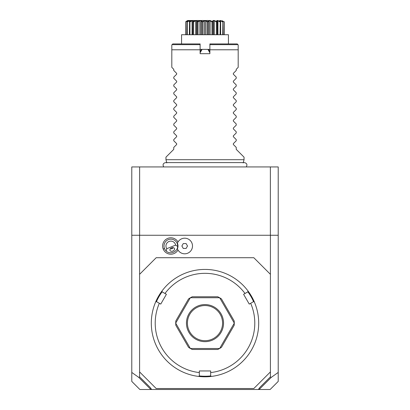 <?xml version="1.0" encoding="UTF-8"?>
<svg xmlns="http://www.w3.org/2000/svg" width="410" height="410" viewBox="0 0 410 410"><rect width="100%" height="100%" fill="white"/><g stroke="black" fill="none" stroke-linecap="round" stroke-linejoin="round"><path stroke-width="0.61" d="M131.784 166.926L278.216 166.926L278.216 235.263L131.784 235.263L131.784 166.926M131.784 372.434L138.821 377.446L139.595 376.867L150.096 387.363L151.644 389.5L139.866 389.5L131.784 381.423L131.784 235.263M258.91 388.736L259.181 389.5L270.134 389.5L278.216 381.423L278.216 235.263M151.644 389.5L258.356 389.5L259.904 387.363L270.405 376.867L270.405 235.263M270.405 376.867L271.179 377.446L278.216 372.434M270.405 274.31L253.81 257.716L156.189 257.716L139.595 274.31L139.595 235.263M166.757 248.685L175.634 245.129A4.879 4.879 0 0 0 169.017 241.469A4.879 4.879 0 0 0 166.757 248.685L166.193 251.017A6.832 6.832 0 0 1 164.492 248.542L163.216 249.054A8.205 8.205 0 0 1 167.295 238.594A8.205 8.205 0 0 1 177.991 241.992M163.216 249.054A8.205 8.205 0 0 0 177.991 250.008M139.595 376.867L139.595 371.926L156.189 388.526L253.81 388.526L270.405 371.926M139.595 274.31L139.595 371.926M211.314 376.436A53.689 53.689 0 0 0 254.333 301.929L253.503 301.652L250.669 303.292A49.784 49.784 0 0 1 210.663 372.582L210.663 375.857L211.314 376.436A53.689 53.689 0 0 1 198.686 376.436A53.689 53.689 0 0 0 205 376.81M256.793 308.976L256.875 309.284M256.957 309.596L257.106 310.17M257.121 310.226L257.183 310.493M256.957 309.581L256.875 309.278M250.669 303.292L249.254 304.107L243.596 294.298L247.84 291.848L248.014 290.992A53.689 53.689 0 0 1 254.333 301.929M243.145 285.334L242.699 284.894M242.694 284.883L242.269 284.468M248.014 290.992A53.689 53.689 0 0 0 205 269.426L205 269.426A53.689 53.689 0 0 0 161.986 290.992L162.16 291.848L166.404 294.298L160.746 304.107L156.497 301.652L155.667 301.929A53.689 53.689 0 0 1 161.986 290.992M218.648 375.047L218.96 374.965M219.268 374.878L219.57 374.796M219.868 374.709L220.149 374.627M223.178 373.638L223.916 373.366M222.235 373.966L221.687 374.151M210.663 372.582L210.663 370.953L199.337 370.953L199.337 372.582A49.784 49.784 0 0 1 159.331 303.292M199.27 375.914A53.105 53.105 0 0 0 210.73 375.914M191.352 375.047L190.43 374.796M189.84 374.622L190.132 374.709M166.855 285.334L167.3 284.894M167.306 284.883L167.731 284.468M153.125 309.278L153.043 309.581M153.043 309.596L152.894 310.17M152.817 310.493L152.889 310.196M153.125 309.284L153.207 308.976M155.667 301.929A53.689 53.689 0 0 0 198.686 376.436L199.337 375.857L199.337 372.582M156.415 301.683A53.105 53.105 0 0 1 162.145 291.761M245.006 293.483A49.784 49.784 0 0 0 164.994 293.483M190.327 348.464A29.284 29.284 0 0 0 190.389 348.5A29.284 29.284 0 0 1 190.327 348.464L188.559 347.352L175.793 325.243L175.716 323.157A29.284 29.284 0 0 1 175.716 323.08A29.284 29.284 0 0 0 175.716 323.157L190.327 348.464M190.389 297.737A29.284 29.284 0 0 0 190.327 297.778A29.284 29.284 0 0 1 190.389 297.737L192.234 296.763L217.766 296.763L219.611 297.737L190.389 297.737M219.673 297.778A29.284 29.284 0 0 0 219.611 297.737A29.284 29.284 0 0 1 219.673 297.778L221.441 298.885L234.207 320.994L234.284 323.08L219.673 297.778M234.284 323.157A29.284 29.284 0 0 0 234.284 323.08A29.284 29.284 0 0 1 234.284 323.157L234.207 325.243L221.441 347.352L219.673 348.464L234.284 323.157M219.611 348.5A29.284 29.284 0 0 0 219.673 348.464A29.284 29.284 0 0 1 219.611 348.5L217.766 349.474L192.234 349.474L190.389 348.5L219.611 348.5M247.855 291.761A53.105 53.105 0 0 1 253.585 301.683M175.716 323.08L175.793 320.994L188.559 298.885L190.327 297.778L175.716 323.08M205 341.668A18.547 18.547 0 0 1 186.453 323.121A18.547 18.547 0 0 1 205 304.574A18.547 18.547 0 0 1 223.547 323.121A18.547 18.547 0 0 1 205 341.668M205 305.547A17.574 17.574 0 0 1 222.574 323.121A17.574 17.574 0 0 1 205 340.689A17.574 17.574 0 0 1 187.426 323.121A17.574 17.574 0 0 1 205 305.547M259.325 389.295L271.179 377.446M259.181 389.5L258.356 389.5M138.821 377.446L150.675 389.295L151.09 388.736M177.412 248.819A7.16 7.16 0 0 0 177.412 243.181A7.81 7.81 0 0 1 189.399 239.768A7.81 7.81 0 0 1 189.399 252.232A7.81 7.81 0 0 1 177.412 248.819M177.735 249.546A7.81 7.81 0 0 0 189.61 252.068A7.81 7.81 0 0 0 189.61 239.932A7.81 7.81 0 0 0 177.735 242.453M181.876 246L183.285 248.439L186.104 248.439L187.513 246L186.104 243.56L183.285 243.56L181.876 246M164.492 248.542A6.832 6.832 0 0 1 168.29 239.655A6.832 6.832 0 0 1 177.653 246.42L175.634 245.129M166.193 251.017C170.088 254.948 177.55 251.96 177.653 246.42M172.866 251.069A2.439 1.727 158.2 0 0 174.491 248.562A2.439 1.727 158.2 0 0 171.58 247.865A2.439 1.727 158.2 0 0 169.96 250.377A2.439 1.727 158.2 0 0 172.866 251.069M170.468 248.906A2.926 2.926 0 0 1 170.242 248.87L171.923 248.716L173.24 247.666A2.926 2.926 0 0 1 172.215 248.583M270.369 235.263L270.369 166.926M139.631 235.263L139.631 166.926M166.814 162.913L165.953 159.705L244.047 159.705L243.186 162.913M244.047 159.705L244.047 157.168L236.237 149.358L236.237 147.405L233.331 144.499L233.331 143.669L236.237 140.763L236.237 139.6L233.331 136.689L233.331 135.864L236.237 132.953L236.237 131.789L233.331 128.878L233.331 128.053L236.237 125.147L236.237 123.979L233.331 121.073L233.331 120.243L236.237 117.337L236.237 116.168L233.331 113.262L233.331 112.432L236.237 109.526L236.237 108.358L233.331 105.452L233.331 104.622L236.237 101.716L236.237 100.552L233.331 97.641L233.331 96.816L236.237 93.905L236.237 92.742L233.331 89.831L233.331 89.006L236.237 86.095L236.237 84.931L233.331 82.026L233.331 81.195L236.237 78.289L236.237 77.121L233.331 74.215L233.331 73.385L236.237 70.479L236.237 69.311L238.189 67.358L238.189 44.905L238.189 49.784L209.879 49.784L209.879 53.689L200.121 53.689L200.121 43.926L172.784 43.926L171.81 44.905L171.81 49.784L200.121 49.784M238.189 44.905L237.216 43.926L209.879 43.926L209.879 49.784M201.479 49.569L200.121 51.737L201.315 49.666L202.104 49.369L200.121 52.741M200.121 51.106L200.403 51.245M200.121 49.369L209.879 49.369M209.879 52.741L207.896 49.369L208.685 49.666L209.597 51.245L209.879 51.106M207.896 49.369L202.104 49.369M208.536 49.579L209.597 51.245M181.574 43.926L181.574 34.727L228.426 34.727L228.426 35.316M181.574 34.727L181.574 35.316M205.082 20.551L207.624 21.674C208.531 20.075 210.099 20.075 212.324 21.674L212.503 21.674C212.631 20.075 214.035 20.075 216.711 21.674L216.869 21.674C216.213 20.075 217.361 20.075 220.303 21.674L220.426 21.674C219.032 20.075 219.842 20.075 222.855 21.674L221.907 20.746L224.26 21.93L224.26 34.727M224.188 21.674L224.132 34.727M224.132 21.93L222.266 20.792L222.266 21.084M222.932 21.674L223.076 34.727M222.855 21.674L222.702 34.727M222.702 21.93L220.631 20.792L220.631 21.832M220.631 20.792L220.057 20.792L220.657 21.93L220.657 34.727M220.303 21.674L220.062 34.727M220.657 21.93L220.426 21.674M220.062 21.93L217.935 20.792L217.935 34.727M217.935 20.792L217.121 20.792L217.177 34.727M217.29 34.727L217.29 21.586L217.177 21.93L216.844 21.428M216.711 21.674L216.398 21.93L216.398 34.727M216.398 21.93L214.358 20.792L214.358 34.727M213.359 20.977L213.359 34.727L213.359 20.792L212.862 21.93L212.862 34.727M214.358 20.792L213.359 20.792M212.324 21.674L211.955 21.93L211.955 34.727M212.862 21.93L212.503 21.674L212.831 21.043M211.955 21.93L210.14 20.792L210.14 34.727M210.14 20.792L209.028 20.792L209.028 34.727M209.028 20.792L208.013 21.93L208.013 34.727M207.429 21.674L207.04 21.93L207.04 34.727M208.013 21.93L207.624 21.674M207.04 21.93L205.574 20.792L205.574 34.727M205.574 20.792L204.426 20.792L204.426 34.727M204.426 20.792L202.96 21.93L202.96 34.727M185.74 34.727L185.786 21.674C188.328 20.075 188.328 20.075 185.786 21.674L188.093 20.746L187.144 21.674C190.158 20.075 190.968 20.075 189.574 21.674L189.697 21.674C192.638 20.075 193.786 20.075 193.13 21.674L193.289 21.674C195.965 20.075 197.369 20.075 197.497 21.674L197.676 21.674C199.901 20.075 201.469 20.075 202.376 21.674L201.986 21.93L201.986 34.727M202.376 21.674L205 20.551M202.96 21.93L202.571 21.674M201.986 21.93L200.972 20.792L200.972 34.727M200.972 20.792L199.86 20.792L199.86 34.727M199.86 20.792L198.045 21.93L198.045 34.727M197.497 21.674L197.138 21.93L197.138 34.727M198.045 21.93L197.897 21.551M196.641 20.977L196.641 34.727L196.641 20.792L195.642 20.792L195.642 34.727M197.138 21.93L196.641 20.792M195.642 20.792L193.602 21.93L193.602 34.727M193.13 21.674L192.823 21.93L192.823 34.727M193.602 21.93L193.289 21.674M192.064 34.727L192.064 20.792L192.879 20.792L192.71 34.727M192.064 20.792L189.938 21.93L189.938 34.727M189.574 21.674L189.343 34.727M189.938 21.93L189.697 21.674M189.343 21.93L189.943 20.792L189.369 20.792L189.369 21.832M189.369 20.792L187.298 21.93L187.298 34.727M187.068 21.674L186.924 34.727M187.298 21.93L187.144 21.674M187.734 20.792L185.868 21.93L185.868 34.727M185.868 21.93L185.812 21.674M216.198 21.417L215.178 20.956M213.61 20.556L213.308 20.628M224.214 21.674C221.672 20.075 221.672 20.075 224.214 21.674M208.024 20.5L201.976 20.5M209.52 20.5L209.008 20.5M185.848 21.633L186.74 21.069M186.996 20.91L187.319 20.705M187.355 20.684L187.662 20.5M187.616 20.756L187.283 20.915M192.531 20.561L192.203 20.628M191.711 20.787L191.342 20.93M196.252 20.551L195.749 20.628M202.109 21.402L201.597 20.956M199.414 20.802L199.116 20.925M201.679 20.5L201.161 20.5M200.992 20.5L200.48 20.5M205 20.5L187.662 20.5L205 20.5M165.953 159.705L165.953 157.168L173.763 149.358L173.763 147.405L176.669 144.499L176.669 143.669L173.763 140.763L173.763 139.6L176.669 136.689L176.669 135.864L173.763 132.953L173.763 131.789L176.669 128.878L176.669 128.053L173.763 125.147L173.763 123.979L176.669 121.073L176.669 120.243L173.763 117.337L173.763 116.168L176.669 113.262L176.669 112.432L173.763 109.526L173.763 108.358L176.669 105.452L176.669 104.622L173.763 101.716L173.763 100.552L176.669 97.641L176.669 96.816L173.763 93.905L173.763 92.742L176.669 89.831L176.669 89.006L173.763 86.095L173.763 84.931L176.669 82.026L176.669 81.195L173.763 78.289L173.763 77.121L176.669 74.215L176.669 73.385L173.763 70.479L173.763 69.311L171.81 67.358L171.81 44.905M177.176 243.458L177.479 243.335M200.121 44.654L172.062 44.654M237.938 44.654L209.879 44.654M246.266 166.926C247.532 164.687 246.922 163.241 244.427 162.596L165.573 162.596C163.077 163.241 162.468 164.687 163.733 166.926M228.426 43.926L228.426 34.727"/></g></svg>
